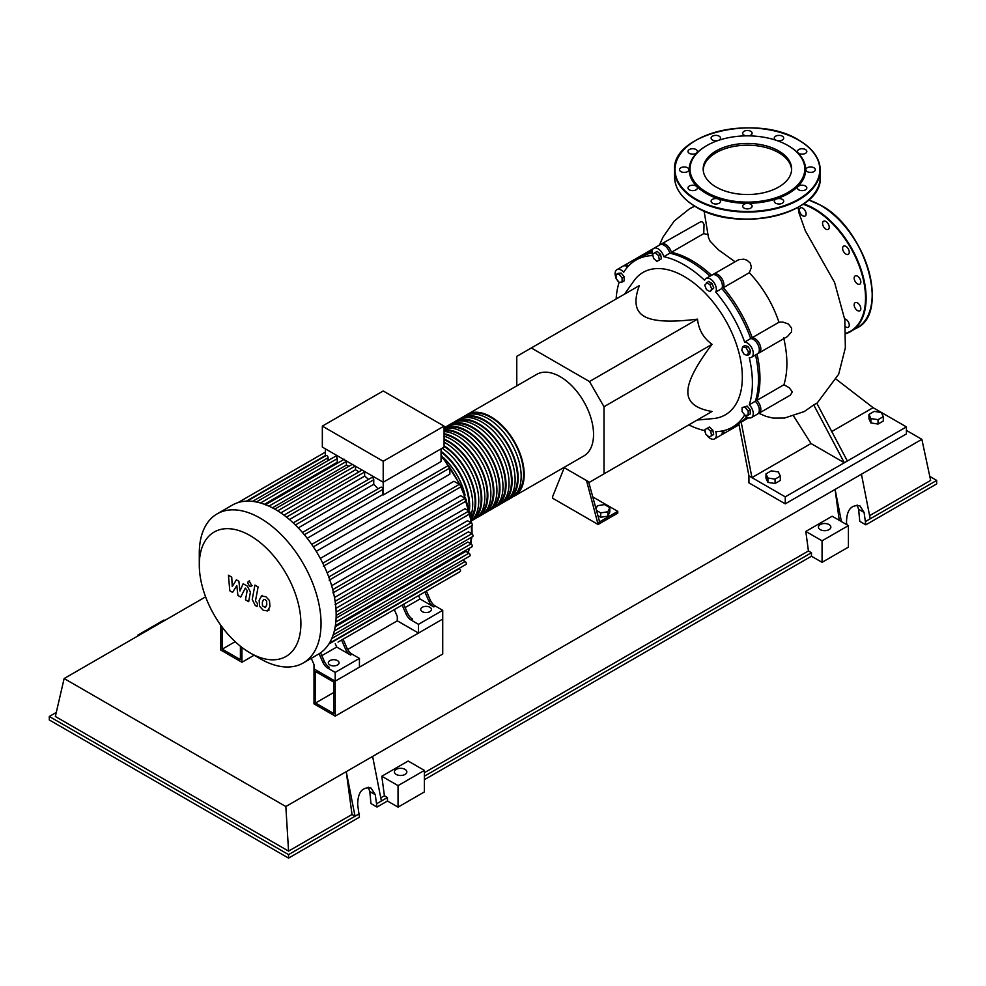 <?xml version="1.0" encoding="UTF-8"?>
<svg xmlns="http://www.w3.org/2000/svg" width="986" height="986" viewBox="0 0 986 986"><rect width="100%" height="100%" fill="white"/><g stroke="black" fill="none" stroke-linecap="round" stroke-linejoin="round"><path stroke-width="1.48" d="M333.687 713.494L315.52 703.006L315.52 671.528L333.687 682.029L333.687 713.494M333.687 692.517L315.52 703.006M352.039 654.149A8.566 4.942 60 0 1 347.035 648.196L345.519 649.071A8.566 4.942 -120 0 0 350.523 655.024L352.039 654.149L359.434 658.414L359.434 667.165L335.203 681.153L442.726 619.072L442.726 654.051L335.203 716.119L335.203 681.153L314.004 668.915L314.004 664.539L311.28 658.328M335.203 716.119L314.004 703.881L314.004 668.915L335.203 681.153L335.203 672.403L327.808 668.138L329.324 667.263A8.566 4.942 60 0 1 324.32 661.31L322.804 662.185A8.566 4.942 -120 0 0 327.808 668.138M347.676 649.478L397.296 620.823L397.296 616.447L394.289 609.619M465.86 415.389A47.118 27.201 60 0 1 467.327 414.428A47.118 27.201 60 0 1 503.624 427.049A47.118 27.201 60 0 1 524.195 474.463A47.118 27.201 60 0 1 514.433 496.032A47.118 27.201 60 0 1 512.88 496.821M459.796 418.877A47.118 27.201 60 0 1 461.263 417.928A47.118 27.201 60 0 1 497.573 430.549A47.118 27.201 60 0 1 518.143 477.964A47.118 27.201 60 0 1 508.382 499.532A47.118 27.201 60 0 1 506.816 500.321M508.382 499.532L511.414 497.782A47.118 27.201 -120 0 0 521.163 476.213A47.118 27.201 -120 0 0 500.605 428.799A47.118 27.201 -120 0 0 464.295 416.178L461.263 417.928M453.745 422.378A47.118 27.201 60 0 1 455.212 421.416A47.118 27.201 60 0 1 491.509 434.05A47.118 27.201 60 0 1 512.079 481.464A47.118 27.201 60 0 1 502.318 503.033A47.118 27.201 60 0 1 500.765 503.821M502.318 503.033L505.35 501.282A47.118 27.201 -120 0 0 515.111 479.714A47.118 27.201 -120 0 0 494.541 432.299A47.118 27.201 -120 0 0 458.231 419.679L455.212 421.416M447.681 425.878A47.118 27.201 60 0 1 449.148 424.917A47.118 27.201 60 0 1 485.457 437.537A47.118 27.201 60 0 1 506.028 484.952A47.118 27.201 60 0 1 496.266 506.521A47.118 27.201 60 0 1 494.701 507.309M496.266 506.521L499.298 504.77A47.118 27.201 -120 0 0 509.047 483.214A47.118 27.201 -120 0 0 488.489 435.787A47.118 27.201 -120 0 0 452.18 423.167L449.148 424.917M490.202 510.021L493.234 508.271A47.118 27.201 -120 0 0 502.996 486.702A47.118 27.201 -120 0 0 482.425 439.288A47.118 27.201 -120 0 0 446.128 426.667L444.082 427.838A47.118 27.201 60 0 1 480.034 441.716A47.118 27.201 60 0 1 499.964 488.452A47.118 27.201 60 0 1 490.202 510.021A47.118 27.201 60 0 1 488.649 510.81M444.082 429.773A47.118 27.201 60 0 1 493.912 491.952A47.118 27.201 60 0 1 484.151 513.521A47.118 27.201 60 0 1 482.585 514.31M484.151 513.521L487.183 511.771A47.118 27.201 -120 0 0 496.932 490.202A47.118 27.201 -120 0 0 478.777 445.45A47.118 27.201 -120 0 0 444.082 428.528M444.082 433.655A47.118 27.201 60 0 1 487.848 495.453A47.118 27.201 60 0 1 478.099 517.021A47.118 27.201 60 0 1 476.534 517.81M478.099 517.021L481.119 515.271A47.118 27.201 -120 0 0 490.88 493.703A47.118 27.201 -120 0 0 444.082 431.498M444.082 439.041A47.118 27.201 60 0 1 481.797 498.941A47.118 27.201 60 0 1 472.035 520.509A47.118 27.201 60 0 1 471.53 520.793M472.035 520.509L475.067 518.759A47.118 27.201 -120 0 0 484.829 497.203A47.118 27.201 -120 0 0 444.082 436.169M444.082 445.746A47.118 27.201 60 0 1 475.733 502.441A47.118 27.201 60 0 1 471.308 519.055M471.493 520.485A47.118 27.201 -120 0 0 478.765 500.691A47.118 27.201 -120 0 0 444.082 442.233M441.062 451.329A47.118 27.201 60 0 1 469.681 505.941A47.118 27.201 60 0 1 469.521 509.577M470.815 515.888A47.118 27.201 -120 0 0 472.713 504.191A47.118 27.201 -120 0 0 442.159 448.211M441.062 452.032A46.256 26.708 60 0 1 469.077 505.584A46.256 26.708 60 0 1 469.028 507.568M444.082 446.448A46.256 26.708 60 0 1 475.129 502.096A46.256 26.708 60 0 1 471.135 517.884M444.082 439.744A46.256 26.708 60 0 1 481.193 498.596A46.256 26.708 60 0 1 473.329 518.624M444.082 434.395A46.256 26.708 60 0 1 487.244 495.095A46.256 26.708 60 0 1 479.381 515.123M444.082 430.574A46.256 26.708 60 0 1 476.867 449.357A46.256 26.708 60 0 1 493.308 491.607A46.256 26.708 60 0 1 485.445 511.623M445.376 428.244A46.256 26.708 60 0 1 480.33 442.8A46.256 26.708 60 0 1 499.36 488.107A46.256 26.708 60 0 1 491.496 508.135M451.44 424.744A46.256 26.708 60 0 1 486.381 439.312A46.256 26.708 60 0 1 505.424 484.607A46.256 26.708 60 0 1 497.56 504.635M457.492 421.256A46.256 26.708 60 0 1 492.445 435.812A46.256 26.708 60 0 1 511.475 481.106A46.256 26.708 60 0 1 503.612 501.135M463.556 417.756A46.256 26.708 60 0 1 498.497 432.312A46.256 26.708 60 0 1 517.527 477.618A46.256 26.708 60 0 1 509.663 497.634M469.607 414.256A46.256 26.708 60 0 1 504.561 428.811A46.256 26.708 60 0 1 523.591 474.118A46.256 26.708 60 0 1 515.727 494.146M465.072 495.071A47.118 27.201 -120 0 0 443.478 457.664M329.903 664.971A5.349 3.094 180 0 1 328.338 662.789A5.349 3.094 180 0 1 331.641 659.93A5.349 3.094 180 0 1 337.483 660.608A5.349 3.094 180 0 1 339.048 662.789A5.349 3.094 180 0 1 335.745 665.649A5.349 3.094 180 0 1 329.903 664.971M422.279 611.64A5.349 3.094 180 0 1 420.714 609.459A5.349 3.094 180 0 1 424.017 606.6A5.349 3.094 180 0 1 429.847 607.265A5.349 3.094 180 0 1 431.424 609.459A5.349 3.094 180 0 1 428.121 612.318A5.349 3.094 180 0 1 422.279 611.64M260.168 658.722L250.099 652.905A71.855 41.486 -120 0 0 300.903 623.571A71.855 41.486 -120 0 0 250.099 535.583A71.855 41.486 -120 0 0 199.295 564.916A71.855 41.486 -120 0 0 250.099 652.905L260.168 658.722A86.09 49.707 -120 0 0 303.22 662.986A86.09 49.707 -120 0 0 316.407 594.003A86.09 49.707 -120 0 0 260.168 518.131A86.09 49.707 -120 0 0 217.13 513.866A86.09 49.707 -120 0 0 199.295 553.282L199.295 564.916M303.22 662.986L318.318 654.26A86.09 49.707 -120 0 0 323.408 650.526A86.09 49.707 -120 0 0 329.361 643.205A86.09 49.707 -120 0 0 333.231 634.688A86.09 49.707 -120 0 0 335.437 625.198A86.09 49.707 -120 0 0 336.152 614.857A86.09 49.707 -120 0 0 335.437 603.678A86.09 49.707 -120 0 0 333.231 591.649A86.09 49.707 -120 0 0 329.361 578.659A86.09 49.707 -120 0 0 323.408 564.46A86.09 49.707 -120 0 0 312.55 545.64A86.09 49.707 -120 0 0 303.232 533.401A86.09 49.707 -120 0 0 293.914 523.541A86.09 49.707 -120 0 0 284.597 515.616A86.09 49.707 -120 0 0 275.279 509.417A86.09 49.707 -120 0 0 265.961 504.869A86.09 49.707 -120 0 0 256.643 502.034A86.09 49.707 -120 0 0 247.326 501.122A86.09 49.707 -120 0 0 238.008 502.613A86.09 49.707 -120 0 0 232.228 505.152L217.13 513.866M441.062 448.852L441.062 461.571L383.209 494.972A79.669 45.997 -120 0 0 382.888 494.565L307.188 538.27M313.338 546.823L449.875 468.005L449.875 474.18L316.235 551.347M320.314 558.421L453.954 481.267L459.316 484.36A1.713 0.986 60 0 1 460.437 485.864A1.713 0.986 60 0 1 460.166 487.244L323.309 566.247M327.118 572.78L460.659 495.687L465.133 498.263A1.713 0.986 60 0 1 466.255 499.779A1.713 0.986 60 0 1 465.996 501.147L329.139 580.162M331.641 585.709L464.998 508.727L468.942 510.995A1.713 0.986 60 0 1 470.051 512.51A1.713 0.986 60 0 1 469.792 513.879L332.935 592.894M334.476 597.528L467.512 520.719L471.098 522.79A1.713 0.986 60 0 1 472.22 524.305A1.713 0.986 60 0 1 471.949 525.674L335.092 604.689M335.906 608.337L468.449 531.811L471.801 533.746A1.713 0.986 -120 0 1 472.923 535.25A1.713 0.986 -120 0 1 472.651 536.63L336.152 615.437M336.09 618.148L467.906 542.041L471.098 543.878A1.713 0.986 -120 0 1 472.22 545.394A1.713 0.986 -120 0 1 471.949 546.762L335.376 625.617M335.178 626.813L465.823 551.384L468.942 553.183A1.713 0.986 -120 0 1 470.051 554.687A1.713 0.986 -120 0 1 469.792 556.055L333.145 634.959M444.082 426.112L444.082 447.102L383.209 482.24L322.336 447.102L322.336 426.112L383.209 390.974L444.082 426.112L383.209 461.263L322.336 426.112M383.209 494.972L383.209 461.263M358.892 471.912A79.669 45.997 -120 0 0 355.502 469.755L355.502 466.242M368.542 479.381A79.669 45.997 -120 0 0 364.635 476.115L364.635 471.974A1.713 0.986 -120 0 0 364.561 471.481M378.045 488.822A79.669 45.997 -120 0 0 373.756 484.299L373.756 479.751A1.713 0.986 -120 0 0 373.016 478.025A1.713 0.986 -120 0 0 371.697 477.569L293.199 522.876M382.888 494.565L382.888 489.401A1.713 0.986 -120 0 0 382.149 487.676A1.713 0.986 -120 0 0 380.83 487.22L302.431 532.477M328.104 460.548L328.104 457.775A1.713 0.986 -120 0 0 327.352 456.05A1.713 0.986 -120 0 0 326.033 455.594L247.03 501.208M338.58 462.557A79.669 45.997 -120 0 0 337.237 462.249L337.237 458.663A1.713 0.986 -120 0 0 336.485 456.937A1.713 0.986 -120 0 0 335.166 456.481L256.163 502.096M348.995 466.279A79.669 45.997 -120 0 0 346.369 465.121L346.369 461.436A1.713 0.986 -120 0 0 346.296 460.93M325.368 455.976L325.368 448.852M373.756 484.299L298.265 527.892M364.635 476.115L289.453 519.523M355.502 469.755L280.788 512.893M346.369 465.121L272.395 507.827M337.237 462.249L264.433 504.277M320.586 652.818L324.32 661.31M319.119 653.792L322.804 662.185M359.434 658.414L335.203 672.403M350.523 655.024L336.719 647.05L335.252 643.71M321.83 655.653L336.719 647.05M406.096 614.093A8.566 4.942 -120 0 0 411.1 620.046L412.616 619.171A8.566 4.942 60 0 1 407.6 613.218L406.096 614.093L402.14 605.096M421.367 594.003A1.713 0.986 -120 0 1 421.355 594.003L403.656 604.221L407.6 613.218M347.035 648.196L343.079 639.199L398.64 607.117A1.713 0.986 -120 0 0 398.652 607.117M345.519 649.071L341.563 640.074M338.062 642.096A1.713 0.986 -120 0 0 338.075 642.083L460.166 571.597A1.713 0.986 -120 0 0 460.437 570.216A1.713 0.986 -120 0 0 459.316 568.712L458.934 568.491M430.315 600.104L428.811 600.979A8.566 4.942 -120 0 0 433.815 606.932L435.331 606.057A8.566 4.942 60 0 1 430.315 600.104L426.371 591.107L449.517 577.747A1.713 0.986 60 0 0 449.53 577.734M435.331 606.057L442.726 610.334L418.495 624.323L411.1 620.046M433.815 606.932L420.011 598.97L418.545 595.63M405.123 607.561L420.011 598.97M428.811 600.979L424.855 591.982M329.275 643.353L465.996 564.411A1.713 0.986 -120 0 0 466.255 563.043A1.713 0.986 -120 0 0 465.133 561.527L462.73 560.134M449.875 468.005A1.713 0.986 -120 0 0 449.123 466.279A1.713 0.986 -120 0 0 447.804 465.823L311.699 544.408M442.726 610.334L442.726 619.072L418.495 633.061L397.296 620.823M418.495 633.061L418.495 624.323M263.669 599.365L262.338 602.163L262.461 605.835L265.431 607.549L266.775 604.726L266.639 601.078L265.246 599.636L263.509 599.439M261.561 596L259.145 600.326L259.626 606.353L263.262 610.26L267.539 610.926L269.954 606.563L269.474 600.573L265.801 596.641L261.216 596.173L262.486 595.433M267.539 610.926L269.166 610.014M254.906 585.105L252.231 599.5L255.238 605.466L257.063 606.513L257.58 603.703L255.448 601.14L258.098 586.953L254.906 585.105M249.557 586.165L250.925 586.3L251.492 585.055L249.557 581.703L248.189 581.567L247.622 582.825L249.557 586.165M232.573 592.376L236.8 585.561L237.922 595.458L240.707 597.072L245.292 588.075L247.19 590.503L245.477 599.833L248.657 601.67L250.419 592.118L247.387 586.165L243.16 583.737L239.968 591.008L238.883 581.259L236.393 579.83L232.252 586.559L231.735 577.13L228.444 575.232L229.787 590.762L232.573 592.376M240.411 646.237L240.411 659.646L222.232 649.145L222.232 627.207M235.161 641.689L222.232 649.145M254.117 655.222L241.927 662.259L220.728 650.02L220.728 625.149M241.927 662.259L241.927 647.42M516.775 385.871L516.775 356.353L639.359 285.583C633.591 301.001 635.218 311.256 644.24 316.333C653.028 321.535 670.788 322.471 697.509 319.144C698.618 329.694 703.462 338.087 712.04 344.324C695.796 365.806 687.735 381.656 687.858 391.861C687.735 402.214 695.796 408.759 712.04 411.47L697.509 419.876M624.532 294.136L633.875 280.911A82.232 47.476 60 0 1 684.185 276.474A82.232 47.476 60 0 1 740.338 358.621A82.232 47.476 60 0 1 713.334 418.557L697.225 420.036M831.481 431.695L873.103 407.674L836.288 379.314M748.929 475.868L748.929 482.857L785.263 503.846L906.417 433.902L906.417 426.901L844.324 462.754L811.01 443.515L751.948 477.618L748.929 475.868L738.797 423.487M847.356 461.004L816.765 403.188L813.733 404.938L844.324 462.754L785.263 496.845L751.948 477.618L741.189 422.107M758.9 413.294L765.962 416.363L773.073 418.101L784.56 418.052L804.329 411.532L813.733 404.938M811.01 443.515L793.508 415.895M659.905 244.848L660.99 244.257M660.682 244.553A8.566 4.942 60 0 1 661.372 243.998L700.91 221.628L702.698 222.121L704.041 224.525L703.745 233.608L708.182 234.668M747.203 417.152A96.468 55.697 60 0 1 739.993 422.797A96.468 55.697 60 0 1 739.229 423.228M596 508.714L597.393 505.707L604.554 504.598L609.804 507.63L609.804 512.005L607.881 516.134L607.881 511.771L600.72 512.88L596.468 510.428M607.881 516.134L600.72 517.243L600.72 512.88M600.72 517.243L597.898 515.616M609.804 507.63L607.881 511.771M531.318 347.959L589.468 381.533L697.509 319.144M589.468 381.533L603.999 406.713L603.999 473.859L589.468 482.253L563.893 467.487M603.999 473.859L712.04 411.47M603.999 406.713L712.04 344.324M616.065 278.57L616.065 274.527L619.097 274.256L622.117 278.027L622.117 282.058L619.097 282.329L616.065 278.57M619.097 274.256L621.168 273.06L618.136 273.332L616.065 274.527M621.168 273.06L624.187 276.832L622.117 278.027M624.187 276.832L624.187 280.862L622.117 282.058M652.633 253.981L655.098 252.564L658.488 255.559L659.387 259.971L656.91 261.401L653.533 258.406L652.633 253.981M658.488 255.559L660.558 254.363L657.181 251.368L655.098 252.564M660.558 254.363L661.458 258.776L659.387 259.971M661.458 258.776L658.981 260.205M706.469 282.612L709.969 284.634L711.719 289.144L709.969 291.634L706.469 289.613L704.719 285.102L708.54 281.417L712.04 283.438L709.969 284.634M712.04 283.438L713.79 287.949L711.719 289.144M713.79 287.949L709.969 291.634M746.045 347.688L748.51 351.965L747.61 355.354L744.233 354.442L741.755 350.166L742.655 346.776L746.045 347.688L748.115 346.493L750.58 350.769L748.51 351.965M750.58 350.769L749.68 354.147L747.61 355.354M748.115 346.493L744.738 345.581L742.655 346.776M748.164 411.076L748.164 415.118L745.133 415.389L742.101 411.618L742.101 407.588L745.133 407.317L748.164 411.076L750.235 409.88L750.235 413.923L748.164 415.118M745.133 407.317L747.203 406.121L742.101 407.588M747.203 406.121L750.235 409.88M711.596 435.664L709.119 437.094L705.742 434.086L704.842 429.674L707.307 428.244L710.684 431.239L711.596 435.664L713.667 434.469L711.189 435.886M710.684 431.239L712.767 430.044L709.378 427.049L707.307 428.244M712.767 430.044L713.667 434.469M652.042 252.823A96.468 55.697 -120 0 0 642.009 256.582L635.945 260.082A96.468 55.697 60 0 1 652.596 255.584A8.566 4.942 60 0 1 653.792 248.361A8.566 4.942 60 0 1 663.775 256.68A96.468 55.697 60 0 1 704.596 280.258A8.566 4.942 60 0 1 706.001 278.508A8.566 4.942 60 0 1 713.765 282.206A8.566 4.942 60 0 1 715.774 292.053A96.468 55.697 60 0 1 744.64 342.056A8.566 4.942 60 0 1 752.17 348.724A8.566 4.942 60 0 1 751.492 357.289A8.566 4.942 60 0 1 749.274 357.635A96.468 55.697 60 0 1 749.274 404.778A8.566 4.942 60 0 1 751.492 417.571A8.566 4.942 60 0 1 744.64 415.007A96.468 55.697 60 0 1 732.413 427.172A96.468 55.697 60 0 1 715.774 431.671A8.566 4.942 60 0 1 714.567 438.893A8.566 4.942 60 0 1 706.543 434.801M710.031 276.179A96.468 55.697 -120 0 0 669.827 253.192A8.566 4.942 -120 0 0 659.856 244.873L653.792 248.361M751.492 357.289L757.544 353.789A8.566 4.942 -120 0 0 758.222 345.223A8.566 4.942 -120 0 0 750.703 338.555A96.468 55.697 -120 0 0 721.838 288.565A8.566 4.942 -120 0 0 719.817 278.705A8.566 4.942 -120 0 0 712.065 275.008L706.001 278.508M751.492 417.571L757.544 414.071A8.566 4.942 -120 0 0 755.325 401.277A96.468 55.697 -120 0 0 755.522 354.96M732.413 427.172L738.477 423.672A96.468 55.697 -120 0 0 746.759 416.868M714.567 438.893L720.63 435.393A8.566 4.942 -120 0 0 722.381 430.944M627.675 266.886A8.566 4.942 -120 0 0 622.942 266.183L616.879 269.683A8.566 4.942 60 0 1 623.731 272.247A96.468 55.697 60 0 1 635.945 260.082M669.827 253.192L663.775 256.68M721.838 288.565L715.774 292.053M750.703 338.555L744.64 342.056M755.325 401.277L749.274 404.778M705.532 433.051A8.566 4.942 60 0 1 704.596 430.574A96.468 55.697 60 0 1 688.82 424.88M616.127 298.98A96.468 55.697 60 0 1 619.097 282.477A8.566 4.942 60 0 1 616.903 279.605M616.065 277.929A8.566 4.942 60 0 1 616.879 269.683M703.745 233.608L671.343 252.317A96.468 55.697 60 0 1 711.547 275.304M661.372 243.998A8.566 4.942 60 0 1 671.343 252.317M712.89 274.687A8.566 4.942 60 0 1 713.581 274.133A8.566 4.942 60 0 1 721.333 277.83A8.566 4.942 60 0 1 723.354 287.69A96.468 55.697 60 0 1 752.207 337.68L778.977 322.237L782.847 322.077L788.418 324.012L791.659 328.153L791.487 331.925L787.432 336.534M713.581 274.133L738.662 259.712L743.838 259.182L746.858 260.144L750.272 263.052L751.418 267.342L749.298 272.703L723.354 287.69M752.207 337.68A8.566 4.942 60 0 1 759.738 344.348A8.566 4.942 60 0 1 759.06 352.914A8.566 4.942 60 0 1 758.234 353.235M757.038 354.085A96.468 55.697 60 0 1 756.841 400.402L783.944 384.75L789.355 387.818L792.288 391.923L790.415 395.103L759.06 413.196A8.566 4.942 60 0 1 758.234 413.516M756.841 400.402A8.566 4.942 60 0 1 759.06 413.196M723.921 430.586A8.566 4.942 60 0 1 722.146 434.518A8.566 4.942 60 0 1 721.321 434.838M704.09 210.979L708.429 237.416L710.105 241.188L718.424 249.828L735.051 261.746M749.298 272.703C762.696 286.926 772.58 303.441 778.977 322.237M783.648 337.791C787.863 355.872 787.962 371.525 783.944 384.75M642.773 256.163A96.468 55.697 60 0 1 643.525 255.707A96.468 55.697 60 0 1 652.029 252.293M623.768 265.863A8.566 4.942 60 0 1 624.458 265.308A8.566 4.942 60 0 1 628.735 265.739M586.51 480.539L598.095 524.478L552.665 498.25L552.665 496.5L564.251 467.684M598.095 524.478L617.778 513.114L617.778 511.364L598.095 522.728M599.611 521.853L588.605 481.747M592.759 496.919L617.778 511.364M780.32 476.102L780.32 480.465L775.07 483.497L767.909 482.388L765.986 478.259L765.986 473.884L767.909 478.025L775.07 479.134L780.32 476.102L778.398 471.961L771.237 470.852L765.986 473.884M881.373 412.505L874.212 411.396L868.962 414.428L870.885 418.569L878.045 419.679L883.296 416.647L881.373 412.505M883.296 416.647L883.296 421.022L878.045 424.054L870.885 422.945L868.962 418.803L868.962 414.428M870.885 422.945L870.885 418.569M878.045 424.054L878.045 419.679M767.909 482.388L767.909 478.025M775.07 483.497L775.07 479.134M785.263 503.846L785.263 496.845M873.103 407.674L906.417 426.901M857.487 302.899A4.708 2.724 60 0 1 860.568 307.053A4.708 2.724 60 0 1 859.854 310.824A4.708 2.724 60 0 1 857.487 310.59A4.708 2.724 60 0 1 854.418 306.436A4.708 2.724 60 0 1 855.133 302.665A4.708 2.724 60 0 1 857.487 302.899M855.823 275.747A4.708 2.724 60 0 1 860.137 279.223A4.708 2.724 60 0 1 859.854 284.128A4.708 2.724 60 0 1 859.163 284.338A4.708 2.724 60 0 1 854.85 280.862A4.708 2.724 60 0 1 855.133 275.969A4.708 2.724 60 0 1 855.823 275.747M843.042 246.66A4.708 2.724 60 0 1 843.572 246.167A4.708 2.724 60 0 1 847.96 248.361A4.708 2.724 60 0 1 848.81 253.833A4.708 2.724 60 0 1 848.28 254.326A4.708 2.724 60 0 1 843.905 252.12A4.708 2.724 60 0 1 843.042 246.66M822.57 223.403A4.708 2.724 60 0 1 823.544 221.246A4.708 2.724 60 0 1 827.18 222.516A4.708 2.724 60 0 1 829.238 227.248A4.708 2.724 60 0 1 828.265 229.405A4.708 2.724 60 0 1 824.629 228.148A4.708 2.724 60 0 1 822.57 223.403M799.892 212.236A4.708 2.724 60 0 1 800.422 207.898A4.708 2.724 60 0 1 805.661 211.719A4.708 2.724 60 0 1 805.131 216.057A4.708 2.724 60 0 1 799.892 212.236M844.706 318.909A4.708 2.724 60 0 1 847.59 320.82A4.708 2.724 60 0 1 848.28 327.278A4.708 2.724 60 0 1 845.569 326.81M778.681 187.044A44.222 25.537 180 0 1 730.49 192.578A44.222 25.537 180 0 1 703.178 168.988A44.222 25.537 180 0 1 716.132 150.932A44.222 25.537 180 0 1 764.335 145.398A44.222 25.537 180 0 1 791.635 168.988A44.222 25.537 180 0 1 778.681 187.044M703.215 169.863A44.222 25.537 180 0 1 716.132 152.682A44.222 25.537 180 0 1 763.632 146.976A44.222 25.537 180 0 1 791.61 169.863M788.295 145.731A58.248 33.635 180 0 1 788.603 145.903A58.248 33.635 180 0 1 788.603 193.466A58.248 33.635 180 0 1 706.222 193.466A58.248 33.635 180 0 1 706.222 145.903L706.826 145.558A57.398 33.142 180 0 1 787.999 145.558A57.398 33.142 180 0 1 787.987 192.418A57.398 33.142 180 0 1 706.826 192.418A57.398 33.142 180 0 1 706.826 145.558L706.222 145.903M805.451 185.997A4.708 2.724 180 0 1 806.831 187.919A4.708 2.724 180 0 1 803.923 190.434A4.708 2.724 180 0 1 798.796 189.842A4.708 2.724 180 0 1 797.415 187.919A4.708 2.724 180 0 1 800.324 185.405A4.708 2.724 180 0 1 805.451 185.997M783.55 200.565A4.708 2.724 180 0 1 783.71 201.267A4.708 2.724 180 0 1 779.606 203.966A4.708 2.724 180 0 1 774.441 201.982A4.708 2.724 180 0 1 774.281 201.267A4.708 2.724 180 0 1 778.385 198.58A4.708 2.724 180 0 1 783.55 200.565M751.961 206.863A4.708 2.724 180 0 1 746.796 208.859A4.708 2.724 180 0 1 742.692 206.16A4.708 2.724 180 0 1 742.852 205.458A4.708 2.724 180 0 1 748.029 203.461A4.708 2.724 180 0 1 752.121 206.16A4.708 2.724 180 0 1 751.961 206.863M719.151 203.202A4.708 2.724 180 0 1 714.012 203.782A4.708 2.724 180 0 1 711.103 201.267A4.708 2.724 180 0 1 712.484 199.345A4.708 2.724 180 0 1 717.623 198.765A4.708 2.724 180 0 1 720.532 201.267A4.708 2.724 180 0 1 719.151 203.202M693.91 190.544A4.708 2.724 180 0 1 687.981 187.919A4.708 2.724 180 0 1 691.482 185.294A4.708 2.724 180 0 1 697.41 187.919A4.708 2.724 180 0 1 693.91 190.544M683.015 172.316A4.708 2.724 180 0 1 679.514 169.691A4.708 2.724 180 0 1 685.455 167.053A4.708 2.724 180 0 1 688.943 169.691A4.708 2.724 180 0 1 683.015 172.316M689.362 153.372A4.708 2.724 180 0 1 687.981 151.45A4.708 2.724 180 0 1 690.89 148.935A4.708 2.724 180 0 1 696.03 149.527A4.708 2.724 180 0 1 697.41 151.45A4.708 2.724 180 0 1 694.501 153.964A4.708 2.724 180 0 1 689.362 153.372M711.263 138.804A4.708 2.724 180 0 1 711.103 138.102A4.708 2.724 180 0 1 715.207 135.402A4.708 2.724 180 0 1 720.372 137.387A4.708 2.724 180 0 1 720.532 138.102A4.708 2.724 180 0 1 716.44 140.788A4.708 2.724 180 0 1 711.263 138.804M746.303 135.858A4.708 2.724 180 0 1 742.692 133.209A4.708 2.724 180 0 1 742.852 132.506A4.708 2.724 180 0 1 748.029 130.509A4.708 2.724 180 0 1 752.121 133.209A4.708 2.724 180 0 1 751.961 133.911A4.708 2.724 180 0 1 748.51 135.858M775.662 136.179A4.708 2.724 180 0 1 780.801 135.587A4.708 2.724 180 0 1 783.71 138.102A4.708 2.724 180 0 1 782.329 140.024A4.708 2.724 180 0 1 777.19 140.604A4.708 2.724 180 0 1 774.281 138.102A4.708 2.724 180 0 1 775.662 136.179M800.903 148.824A4.708 2.724 180 0 1 806.831 151.45A4.708 2.724 180 0 1 803.343 154.075A4.708 2.724 180 0 1 797.415 151.45A4.708 2.724 180 0 1 800.903 148.824M811.798 167.053A4.708 2.724 180 0 1 815.299 169.691A4.708 2.724 180 0 1 809.37 172.316A4.708 2.724 180 0 1 805.87 169.691A4.708 2.724 180 0 1 811.798 167.053M820.253 529.63A6.212 3.587 180 0 1 818.429 527.103A6.212 3.587 180 0 1 822.262 523.788A6.212 3.587 180 0 1 829.029 524.564A6.212 3.587 180 0 1 830.853 527.103A6.212 3.587 180 0 1 827.02 530.406A6.212 3.587 180 0 1 820.253 529.63M405.012 769.363A6.212 3.587 180 0 1 406.836 771.902A6.212 3.587 180 0 1 403.003 775.218A6.212 3.587 180 0 1 396.236 774.441A6.212 3.587 180 0 1 394.412 771.902A6.212 3.587 180 0 1 398.245 768.587A6.212 3.587 180 0 1 405.012 769.363M387.449 797.514L384.417 795.776L381.804 776.241L398.048 785.632L398.048 807.14L387.449 801.014L387.449 797.514L381.397 801.014L372.609 756.422L346.259 771.644L355.046 816.223L288.565 854.615L49.3 716.477L49.3 719.965L288.565 858.103L359.434 817.184L357.684 804.81C357.77 792.276 362.232 786.705 371.081 788.06L375.259 794.667L376.997 807.053L370.946 803.553L369.799 791.524L368.271 787.235M381.397 801.014L376.997 803.553M359.434 813.697L355.046 816.223L352.014 814.485L346.259 771.644L285.841 806.523L288.565 851.115L55.352 716.477L64.139 678.528L205.606 596.85M387.449 801.014L376.997 807.053M846.937 524.762L846.518 522.592C846.592 510.058 851.066 504.475 859.915 505.843L864.081 512.449L865.831 524.823L859.767 521.335L858.621 509.306L857.105 505.017M848.416 525.612L848.416 547.119L822.065 562.328L822.065 540.821L805.808 531.442L832.159 516.233L848.416 525.612L822.065 540.821M424.399 779.679L811.466 556.215L822.065 562.328M398.048 807.14L424.399 791.918L424.399 770.411L408.155 761.032L381.804 776.241M352.014 814.485L288.565 851.115M49.3 716.477L56.288 712.434M384.417 795.776L380.781 797.871M811.466 556.215L811.466 552.715L808.434 550.964L424.399 772.691M808.434 550.964L805.808 531.442M839.234 520.312L835.093 489.413L372.609 756.422M929.786 476.423L936.7 480.416L936.7 483.904L865.831 524.823M936.7 480.416L865.831 521.335M869.603 515.653L930.648 480.416L921.861 439.325L861.444 474.204L870.219 518.796M861.444 474.204L835.093 489.413L841.428 521.582M398.048 785.632L424.399 770.411M811.466 552.715L424.399 776.192M288.565 858.103L288.565 854.615M138.348 635.687L137.584 635.255L163.935 620.034L164.687 620.477M137.584 635.255L137.584 636.118M285.841 806.523L64.139 678.528M921.861 439.325L906.417 430.401M514.433 496.032L583.798 455.988A47.118 27.201 -120 0 0 593.547 434.419A47.118 27.201 -120 0 0 560.233 376.714A47.118 27.201 -120 0 0 536.68 374.384L467.327 414.428M463.334 560.479A79.669 45.997 -120 0 0 464.184 559.296M467.795 552.517A79.669 45.997 -120 0 0 469.262 548.315M470.421 543.496A79.669 45.997 -120 0 0 471.246 537.444M471.468 533.549A79.669 45.997 -120 0 0 471.493 531.466A79.669 45.997 -120 0 0 471.308 526.043M471.025 522.753A79.669 45.997 -120 0 0 469.669 513.952M469.04 511.068A79.669 45.997 -120 0 0 466.218 500.925M465.367 498.423A79.669 45.997 -120 0 0 460.524 486.554M459.55 484.52A79.669 45.997 -120 0 0 449.85 467.709M448.568 465.86A79.669 45.997 -120 0 0 441.062 456.124M304.354 534.745L382.888 489.401M295.406 524.983L373.756 479.751M286.495 517.095L364.635 471.974M277.658 510.834L355.194 466.07M335.117 601.3L471.098 522.79M322.779 563.179L459.316 484.36M332.726 589.64L468.942 510.995M328.757 577.007L465.133 498.263M336.103 612.084L471.801 533.746M335.819 621.981L471.098 543.878M328.843 644.043L459.316 568.712M334.328 630.892L468.942 553.183M331.764 638.534L465.133 561.527M268.944 506.138L346.369 461.436M246.352 501.159L325.368 455.532M260.477 502.983L337.237 458.663M252.576 501.381L328.104 457.775M694.785 206.222L689.645 208.699L694.6 206.111M845.914 333.231A72.385 41.794 -120 0 0 865.523 298.031A72.385 41.794 -120 0 0 814.337 209.377A72.385 41.794 -120 0 0 803.011 204.299M808.582 199.948L820.919 205.334C864.932 228.062 890.161 312.513 857.105 327.87L845.926 333.601A72.816 42.041 -120 0 0 851.054 331.37A72.816 42.041 -120 0 0 866.127 298.031A72.816 42.041 -120 0 0 814.646 208.859A72.816 42.041 -120 0 0 803.639 203.868M857.105 327.87A72.816 42.041 -120 0 0 872.191 294.531A72.816 42.041 -120 0 0 820.697 205.359A72.816 42.041 -120 0 0 808.508 200.01M872.191 294.358A72.385 41.794 -120 0 0 872.191 294.185A72.385 41.794 -120 0 0 821.005 205.532M695.919 206.752A72.816 42.041 180 0 1 674.597 177.024C674.917 188.696 682.053 198.667 696.005 206.949C737.713 233.707 823.458 213.333 820.216 177.024A72.816 42.041 180 0 1 798.894 206.752A72.816 42.041 180 0 1 695.919 206.752M798.894 140.308A72.816 42.041 180 0 1 820.216 170.036A72.816 42.041 180 0 1 798.894 199.764A72.816 42.041 180 0 1 695.919 199.764A72.816 42.041 180 0 1 674.597 170.036A72.816 42.041 180 0 1 695.919 140.308A72.816 42.041 180 0 1 696.067 140.222M696.227 199.234A72.385 41.794 180 0 1 696.227 140.135A72.385 41.794 180 0 1 798.598 140.135A72.385 41.794 180 0 1 798.598 199.234A72.385 41.794 180 0 1 696.227 199.234M798.746 206.838A72.385 41.794 180 0 1 798.598 206.924A72.385 41.794 180 0 1 696.227 206.924M375.259 794.667L369.799 791.524M864.081 512.449L858.621 509.306M471.974 525.661L472.047 533.919M471.826 537.099L470.827 543.73M469.73 548.043L468.042 552.665M464.455 559.136L463.42 560.541M283.98 515.16L362.108 470.063M344.299 459.254L265.283 504.869M325.368 452.155L237.946 502.626M274.774 509.121L352.273 464.381M471.801 523.455L462.077 487.799L441.062 454.805M252.206 585.573L250.925 586.3M249.47 580.828L248.189 581.567M659.424 245.12L663.011 237.071L674.264 220.963L689.645 208.699M748.67 417.793L739.993 422.797M759.06 352.914L787.481 336.509M722.146 434.518L738.982 424.793M816.889 403.434L838.667 374.224L845.359 347.811L844.829 319.821L834.575 282.415L805.34 230.798L799.153 213.407L798.031 207.393M652.202 250.703L643.525 255.707M624.458 265.308L653.755 248.398M674.597 177.024L674.597 170.036C671.367 133.726 757.112 113.365 798.808 140.111C812.76 148.393 819.908 158.364 820.216 170.036L820.216 177.024"/></g></svg>

